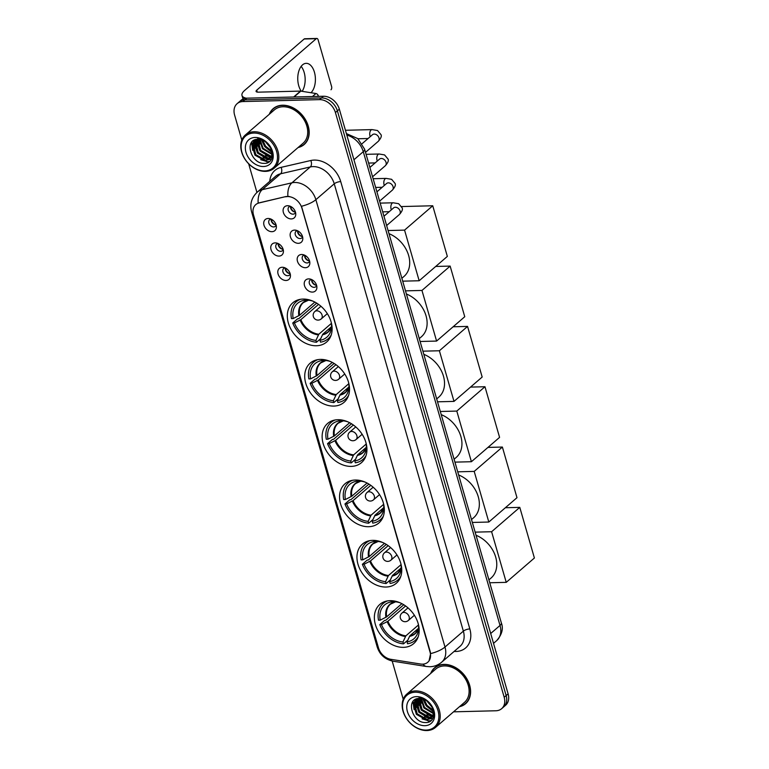 <?xml version="1.0" encoding="UTF-8"?>
<svg xmlns="http://www.w3.org/2000/svg" width="769" height="769" viewBox="0 0 769 769"><rect width="100%" height="100%" fill="white"/><g stroke="black" fill="none" stroke-linecap="round" stroke-linejoin="round"><path stroke-width="1.15" d="M372.619 540.357A25.896 19.398 -130.8 0 0 362.42 544.096A25.896 19.398 -130.8 0 0 360.623 570.569A25.896 19.398 -130.8 0 0 386.086 587.035A25.896 19.398 -130.8 0 0 396.295 583.286A25.896 19.398 -130.8 0 0 398.082 556.823A25.896 19.398 -130.8 0 0 372.619 540.357M320.385 359.402A25.896 19.398 -130.8 0 0 310.186 363.141A25.896 19.398 -130.8 0 0 308.388 389.604A25.896 19.398 -130.8 0 0 333.861 406.07A25.896 19.398 -130.8 0 0 344.06 402.331A25.896 19.398 -130.8 0 0 345.858 375.868A25.896 19.398 -130.8 0 0 320.385 359.402M337.802 419.72A25.896 19.398 -130.8 0 0 327.594 423.459A25.896 19.398 -130.8 0 0 325.806 449.923A25.896 19.398 -130.8 0 0 351.27 466.389A25.896 19.398 -130.8 0 0 361.468 462.65A25.896 19.398 -130.8 0 0 363.266 436.186A25.896 19.398 -130.8 0 0 337.802 419.72M355.211 480.039A25.896 19.398 -130.8 0 0 345.012 483.778A25.896 19.398 -130.8 0 0 343.214 510.241A25.896 19.398 -130.8 0 0 368.678 526.707A25.896 19.398 -130.8 0 0 378.877 522.968A25.896 19.398 -130.8 0 0 380.674 496.505A25.896 19.398 -130.8 0 0 355.211 480.039M390.027 600.676A25.896 19.398 -130.8 0 0 379.828 604.424A25.896 19.398 -130.8 0 0 378.031 630.888A25.896 19.398 -130.8 0 0 403.504 647.354A25.896 19.398 -130.8 0 0 413.703 643.615A25.896 19.398 -130.8 0 0 415.5 617.142A25.896 19.398 -130.8 0 0 390.027 600.676M302.976 299.074A25.896 19.398 -130.8 0 0 292.778 302.823A25.896 19.398 -130.8 0 0 290.98 329.286A25.896 19.398 -130.8 0 0 316.444 345.752A25.896 19.398 -130.8 0 0 326.652 342.013A25.896 19.398 -130.8 0 0 328.45 315.54A25.896 19.398 -130.8 0 0 302.976 299.074M278.993 256.087A7.334 5.489 49.2 0 1 271.034 249.637A7.334 5.489 49.2 0 1 275.177 242.879A7.334 5.489 49.2 0 1 276.379 242.975A7.334 5.489 49.2 0 1 283.425 251.127A7.334 5.489 49.2 0 1 278.993 256.087M277.945 243.446A4.403 3.297 -130.8 0 0 276.657 244.033A4.403 3.297 -130.8 0 0 276.35 248.531A4.403 3.297 -130.8 0 0 280.675 251.328A4.403 3.297 -130.8 0 0 282.415 250.694A4.403 3.297 -130.8 0 0 283.184 249.502M286.03 280.474A7.334 5.489 49.2 0 1 278.08 274.024A7.334 5.489 49.2 0 1 282.223 267.266A7.334 5.489 49.2 0 1 283.415 267.362A7.334 5.489 49.2 0 1 290.461 275.513A7.334 5.489 49.2 0 1 286.03 280.474M284.982 267.833A4.403 3.297 -130.8 0 0 283.703 268.429A4.403 3.297 -130.8 0 0 283.396 272.928A4.403 3.297 -130.8 0 0 287.721 275.715A4.403 3.297 -130.8 0 0 289.452 275.081A4.403 3.297 -130.8 0 0 290.221 273.899M271.947 231.69A7.334 5.489 49.2 0 1 263.998 225.24A7.334 5.489 49.2 0 1 268.141 218.483A7.334 5.489 49.2 0 1 269.342 218.579A7.334 5.489 49.2 0 1 276.388 226.73A7.334 5.489 49.2 0 1 271.947 231.69M270.899 219.05A4.403 3.297 -130.8 0 0 269.621 219.646A4.403 3.297 -130.8 0 0 269.313 224.135A4.403 3.297 -130.8 0 0 273.639 226.932A4.403 3.297 -130.8 0 0 275.369 226.297A4.403 3.297 -130.8 0 0 276.138 225.115M298.382 243.312A7.334 5.489 49.2 0 1 290.422 236.862A7.334 5.489 49.2 0 1 294.565 230.104A7.334 5.489 49.2 0 1 295.767 230.2A7.334 5.489 49.2 0 1 302.813 238.352A7.334 5.489 49.2 0 1 298.382 243.312M297.334 230.671A4.403 3.297 -130.8 0 0 296.046 231.267A4.403 3.297 -130.8 0 0 295.738 235.756A4.403 3.297 -130.8 0 0 300.064 238.553A4.403 3.297 -130.8 0 0 301.794 237.919A4.403 3.297 -130.8 0 0 302.573 236.737M305.418 267.708A7.334 5.489 49.2 0 1 297.459 261.258A7.334 5.489 49.2 0 1 301.602 254.501A7.334 5.489 49.2 0 1 302.803 254.597A7.334 5.489 49.2 0 1 309.849 262.748A7.334 5.489 49.2 0 1 305.418 267.708M304.37 255.068A4.403 3.297 -130.8 0 0 303.082 255.654A4.403 3.297 -130.8 0 0 302.784 260.153A4.403 3.297 -130.8 0 0 307.1 262.95A4.403 3.297 -130.8 0 0 308.84 262.316A4.403 3.297 -130.8 0 0 309.609 261.124M312.454 292.095A7.334 5.489 49.2 0 1 304.505 285.645A7.334 5.489 49.2 0 1 308.648 278.887A7.334 5.489 49.2 0 1 309.849 278.984A7.334 5.489 49.2 0 1 316.895 287.135A7.334 5.489 49.2 0 1 312.454 292.095M311.407 279.455A4.403 3.297 -130.8 0 0 310.128 280.051A4.403 3.297 -130.8 0 0 309.82 284.54A4.403 3.297 -130.8 0 0 314.146 287.337A4.403 3.297 -130.8 0 0 315.876 286.702A4.403 3.297 -130.8 0 0 316.645 285.52M291.336 218.925A7.334 5.489 49.2 0 1 283.377 212.475A7.334 5.489 49.2 0 1 287.519 205.717A7.334 5.489 49.2 0 1 288.721 205.804A7.334 5.489 49.2 0 1 295.767 213.955A7.334 5.489 49.2 0 1 291.336 218.925M290.288 206.284A4.403 3.297 -130.8 0 0 289 206.871A4.403 3.297 -130.8 0 0 288.702 211.369A4.403 3.297 -130.8 0 0 293.027 214.167A4.403 3.297 -130.8 0 0 294.758 213.532A4.403 3.297 -130.8 0 0 295.527 212.34M283.098 249.214A4.403 3.297 49.2 0 1 278.224 243.571M290.144 273.601A4.403 3.297 49.2 0 1 285.261 267.968M276.061 224.817A4.403 3.297 49.2 0 1 271.188 219.175M302.486 236.439A4.403 3.297 49.2 0 1 297.613 230.796M309.523 260.835A4.403 3.297 49.2 0 1 304.649 255.193M316.568 285.222A4.403 3.297 49.2 0 1 311.695 279.58M295.44 212.042A4.403 3.297 49.2 0 1 290.567 206.409M285.77 196.806A13.198 9.882 49.2 0 1 287.606 196.576A13.198 9.882 49.2 0 1 301.929 208.188L430.025 652.006A13.198 9.882 49.2 0 1 427.766 662.263A13.198 9.882 49.2 0 1 420.633 664.031L390.835 659.312A13.198 9.882 49.2 0 1 378.454 647.825L253.491 214.878A13.198 9.882 49.2 0 1 255.75 204.621A13.198 9.882 49.2 0 1 259.105 202.949L286.126 196.499L289.461 196.499M298.064 147.542A23.704 17.754 -130.8 0 0 304.188 144.505A23.704 17.754 -130.8 0 0 305.831 120.291A23.704 17.754 -130.8 0 0 282.531 105.218A23.704 17.754 -130.8 0 0 273.197 108.65A23.704 17.754 -130.8 0 0 269.304 114.273M274.216 107.852A23.704 17.754 -130.8 0 0 273.389 108.804M459.458 706.721A23.704 17.754 -130.8 0 0 465.591 703.683A23.704 17.754 -130.8 0 0 467.235 679.46A23.704 17.754 -130.8 0 0 443.924 664.397A23.704 17.754 -130.8 0 0 434.591 667.819A23.704 17.754 -130.8 0 0 430.698 673.442M435.61 667.021A23.704 17.754 -130.8 0 0 434.793 667.973M253.145 213.407A17.101 5.941 -16.1 0 1 251.578 211.735C249.627 204.208 251.521 197.681 257.25 192.154A19.542 14.64 49.2 0 1 262.219 189.674L291.932 182.82A19.542 14.64 49.2 0 1 294.652 182.484A19.542 14.64 49.2 0 1 315.867 199.69A17.101 5.941 163.9 0 1 301.496 206.265L430.275 651.795L430.611 653.602L429.054 660.831M287.875 196.326L287.904 196.326A17.101 10.535 77 0 1 291.932 182.82L310.301 166.94L280.598 173.784A19.542 14.64 -130.8 0 0 275.619 176.274L257.25 192.154M237.112 103.68L241.033 100.287A14.659 10.977 -130.8 0 1 246.801 98.172L323.422 96.25A14.659 10.977 -130.8 0 1 339.34 109.16L508.107 693.869A14.659 10.977 -130.8 0 1 505.598 705.26L503.637 706.951A14.659 10.977 -130.8 0 0 506.146 695.561L337.38 110.851A14.659 10.977 -130.8 0 0 321.471 97.942L244.84 99.864A14.659 10.977 -130.8 0 0 239.072 101.989A14.659 10.977 -130.8 0 1 244.84 99.864L321.471 97.942A14.659 10.977 -130.8 0 1 337.38 110.851L506.146 695.561A14.659 10.977 -130.8 0 1 503.637 706.951L501.676 708.653A14.659 10.977 -130.8 0 0 504.185 697.252L335.419 112.543A14.659 10.977 -130.8 0 0 319.51 99.634L242.889 101.566A14.659 10.977 -130.8 0 0 237.112 103.68A14.659 10.977 -130.8 0 0 234.603 115.071L241.822 140.093M269.765 181.34A24.435 18.302 49.2 0 1 281.098 167.354A4.883 3.009 -103 0 1 280.598 173.784L262.219 189.674A17.101 10.535 77 0 0 258.163 203.074L286.126 196.499M453.547 711.834L495.899 710.767A14.659 10.977 -130.8 0 0 501.676 708.653M248.656 163.768L256.933 192.442M392.18 661.042L403.216 699.261M465.466 703.462A23.704 17.754 -130.8 0 0 466.523 702.789M304.072 144.293A23.704 17.754 -130.8 0 0 305.13 143.611M301.14 66.365A15.64 8.824 -91.4 0 1 304.178 72.449A15.64 8.824 -91.4 0 1 302.13 91.328M310.993 92.741A15.64 8.824 88.6 0 0 314.415 72.19A15.64 8.824 88.6 0 0 306.187 63.337A15.64 8.824 88.6 0 0 298.737 85.744A15.64 8.824 88.6 0 0 301.294 91.194M318.433 96.375L318.222 95.644L317.337 96.404M246.32 98.201A19.542 6.786 163.9 0 1 241.985 95.462A19.542 6.786 163.9 0 1 244.629 90.444L304.159 38.998A2.442 1.375 -91.4 0 1 304.735 38.758L316.828 38.45A2.442 1.375 88.6 0 0 316.261 38.69L256.731 90.146A4.883 1.701 -16.1 0 0 256.067 91.396A4.883 1.701 -16.1 0 0 258.317 92.165L300.477 91.098A2.442 1.826 49.2 0 1 300.842 91.127L315.924 93.52A2.442 1.826 49.2 0 1 318.222 95.644M330.997 89.762A2.442 1.375 88.6 0 0 331.593 86.503L318.116 39.834A2.442 1.375 88.6 0 0 316.828 38.45M264.757 170.92A21.013 15.736 -130.8 0 0 276.638 151.551A21.013 15.736 -130.8 0 0 253.828 133.056A21.013 15.736 -130.8 0 0 241.956 152.425A21.013 15.736 -130.8 0 0 264.757 170.92M265.507 171.372A21.993 16.466 -130.8 0 0 274.168 168.2A21.993 16.466 -130.8 0 0 275.696 145.726A21.993 16.466 -130.8 0 0 254.068 131.749A21.993 16.466 -130.8 0 0 245.407 134.931A21.993 16.466 -130.8 0 0 243.879 157.395A21.993 16.466 -130.8 0 0 265.507 171.372M274.168 168.2L303.073 143.217A21.993 16.466 -130.8 0 0 304.601 120.743A21.993 16.466 -130.8 0 0 282.973 106.766A21.993 16.466 -130.8 0 0 274.312 109.938L245.407 134.931M298.449 147.215A23.454 17.572 -130.8 0 0 304.034 144.322A23.454 17.572 -130.8 0 0 305.658 120.358A23.454 17.572 -130.8 0 0 282.598 105.44A23.454 17.572 -130.8 0 0 273.351 108.833A23.454 17.572 -130.8 0 0 269.688 113.937M270.361 147.523L265.853 142.082M271.803 151.762L264.949 146.648L261.998 139.939M271.62 150.926L265.555 146.12L262.767 140.246M271.938 154.396L262.498 148.773L259.413 139.333M271.966 153.81L263.104 148.244L259.999 139.42M271.515 156.386L269.957 156.53L260.047 150.887L257.336 139.304M271.659 155.934L270.573 155.992L260.662 150.359L257.817 139.276M270.736 157.962L267.506 158.645L257.596 153.002L254.827 141.64L255.644 139.612M270.967 157.597L268.121 158.116L258.211 152.473L255.443 141.112L256.039 139.506M271.351 150.032A12.217 9.151 -130.8 0 0 258.096 139.276C243.542 138.881 250.781 163.999 264.065 163.355C273.716 164.095 275.667 150.368 267.016 142.755C264.113 140.045 260.96 138.497 257.567 138.103C264.574 139.679 269.169 143.649 271.351 150.032L271.793 155.386L269.65 159.183L265.055 160.759L255.145 155.127L252.376 143.765L254.462 140.045M269.948 158.904L265.67 160.231L255.76 154.598L252.991 143.236L254.683 139.948M255.106 137.459A16.13 12.073 -130.8 0 0 245.984 152.32A16.13 12.073 -130.8 0 0 263.488 166.517A16.13 12.073 -130.8 0 0 272.601 151.656A16.13 12.073 -130.8 0 0 255.106 137.459M269.9 161.375L267.429 161.692L260.672 159.692M252.645 150.34L251.588 142.352M271.447 159.452L269.188 159.548M268.939 159.529L263.113 157.568M255.097 148.215L253.943 140.977M272.264 157.453L271.64 157.434M271.082 157.385L265.565 155.453M257.548 146.1L256.346 139.439M259.999 143.986L258.845 139.285M262.45 141.861L261.777 139.871M269.583 161.644L267.122 161.951L254.981 155.175L251.242 142.832M268.381 159.769L257.432 153.05L253.607 141.583M270.832 157.655L259.874 150.935L256.058 139.506M271.89 152.368L264.776 146.696L261.373 139.737M270.582 147.975L265.392 141.746M320.731 338.571L316.472 342.253A24.435 18.302 -130.8 0 1 292.739 322.999L294.44 322.961A22.378 16.764 -130.8 0 0 315.934 340.388L318.827 334.236L331.372 323.393M318.549 304.37L300.862 319.664L294.44 322.961M304.005 299.083L304.361 300.304A22.378 16.764 -130.8 0 0 293.172 318.558L299.583 315.261L314.838 302.073M401.87 278.282L404.042 276.407A26.877 20.129 -130.8 0 0 408.108 253.857A26.877 20.129 -130.8 0 0 388.999 233.68M321.721 336.332L321.211 337.476M292.739 322.999L297.632 318.77L298.651 318.741L316.693 303.14M331.516 326.652L322.855 334.131L319.962 340.292L320.5 342.147A24.435 18.302 -130.8 0 0 328.142 338.783A24.435 18.302 -130.8 0 0 331.199 335.024M300.352 299.333A24.435 18.302 -130.8 0 0 296.18 301.813A24.435 18.302 -130.8 0 0 291.461 318.597L293.172 318.558M319.962 340.292A22.378 16.764 -130.8 0 0 331.285 328.911A22.378 16.764 -130.8 0 0 331.208 322.307M315.934 340.388L316.472 342.253M298.881 315.713A19.388 14.515 -130.8 0 1 308.369 300.237L304.361 300.304M312.935 301.16A22.378 16.764 -130.8 0 0 308.388 300.198L308.225 299.612M401.678 206.553L432.736 205.765L447.347 256.404L419.172 280.752L402.696 281.166M419.172 280.752L404.561 230.123L432.736 205.765M388.085 230.537L404.561 230.123M338.139 398.89L333.881 402.572A24.435 18.302 -130.8 0 1 310.147 383.318L311.849 383.279A22.378 16.764 -130.8 0 0 333.342 400.716L336.236 394.555L348.78 383.712M335.957 364.689L318.27 379.982L311.849 383.279M321.413 359.402L321.769 360.623A22.378 16.764 -130.8 0 0 310.58 378.877L317.001 375.58L332.246 362.401M419.278 338.6L421.45 336.726A26.877 20.129 -130.8 0 0 425.526 314.185A26.877 20.129 -130.8 0 0 406.407 294.008M339.129 396.65L338.62 397.794M310.147 383.318L315.04 379.088L316.059 379.059L334.111 363.458M348.924 386.97L340.273 394.449L337.38 400.611L337.908 402.475A24.435 18.302 -130.8 0 0 345.55 399.101A24.435 18.302 -130.8 0 0 348.607 395.343M317.76 359.652A24.435 18.302 -130.8 0 0 313.598 362.132A24.435 18.302 -130.8 0 0 308.878 378.915L310.58 378.877M337.38 400.611A22.378 16.764 -130.8 0 0 348.693 389.229A22.378 16.764 -130.8 0 0 348.617 382.626M333.342 400.716L333.881 402.572M316.29 376.031A19.388 14.515 -130.8 0 1 325.777 360.555L321.769 360.623M330.343 361.488A22.378 16.764 -130.8 0 0 325.806 360.517L325.633 359.93M435.725 266.449L450.144 266.093L464.755 316.722L436.59 341.071L420.114 341.484M436.59 341.071L421.97 290.442L450.144 266.093M405.494 290.855L421.97 290.442M355.547 459.208L351.289 462.89A24.435 18.302 -130.8 0 1 327.556 443.646L329.257 443.598A22.378 16.764 -130.8 0 0 350.751 461.035L353.644 454.873L366.188 444.03M353.365 425.017L335.678 440.301L329.257 443.598M338.831 419.72L339.177 420.941A22.378 16.764 -130.8 0 0 327.988 439.195L334.409 435.898L349.655 422.719M436.686 398.928L438.859 397.054A26.877 20.129 -130.8 0 0 442.934 374.503A26.877 20.129 -130.8 0 0 423.815 354.326M356.537 456.969L356.037 458.113M327.556 443.646L332.458 439.407L333.467 439.378L351.52 423.777M366.332 447.289L357.681 454.777L354.788 460.929L355.326 462.794A24.435 18.302 -130.8 0 0 362.958 459.42A24.435 18.302 -130.8 0 0 366.015 455.661M335.169 419.97A24.435 18.302 -130.8 0 0 331.006 422.45A24.435 18.302 -130.8 0 0 326.287 439.243L327.988 439.195M354.788 460.929A22.378 16.764 -130.8 0 0 366.102 449.548A22.378 16.764 -130.8 0 0 366.025 442.944M350.751 461.035L351.289 462.89M333.698 436.35A19.388 14.515 -130.8 0 1 343.185 420.874L339.177 420.941M347.751 421.806A22.378 16.764 -130.8 0 0 343.214 420.845L343.041 420.259M453.133 326.777L467.552 326.412L482.173 377.041L453.998 401.399L437.523 401.812M453.998 401.399L439.387 350.76L467.552 326.412M422.912 351.173L439.387 350.76M372.955 519.536L368.697 523.208A24.435 18.302 -130.8 0 1 344.964 503.964L346.665 503.916A22.378 16.764 -130.8 0 0 368.159 521.353L371.062 515.192L383.596 504.349M370.773 485.335L353.086 500.619L346.665 503.916M356.239 480.039L356.595 481.259A22.378 16.764 -130.8 0 0 345.396 499.514L351.817 496.216L367.063 483.038M454.104 459.247L456.267 457.372A26.877 20.129 -130.8 0 0 460.343 434.821A26.877 20.129 -130.8 0 0 441.223 414.645M373.945 517.297L373.446 518.441M344.964 503.964L349.866 499.725L350.875 499.706L368.928 484.105M383.741 507.617L375.089 515.095L372.196 521.247L372.734 523.112A24.435 18.302 -130.8 0 0 380.376 519.738A24.435 18.302 -130.8 0 0 383.433 515.98M352.577 480.289A24.435 18.302 -130.8 0 0 348.415 482.769A24.435 18.302 -130.8 0 0 343.695 499.562L345.396 499.514M372.196 521.247A22.378 16.764 -130.8 0 0 383.52 509.866A22.378 16.764 -130.8 0 0 383.433 503.262M368.159 521.353L368.697 523.208M351.106 496.668A19.388 14.515 -130.8 0 1 360.594 481.202L356.595 481.259M365.16 482.125A22.378 16.764 -130.8 0 0 360.623 481.163L360.459 480.577M470.541 387.095L484.97 386.73L499.581 437.369L471.407 461.717L454.931 462.131M471.407 461.717L456.796 411.079L484.97 386.73M440.32 411.492L456.796 411.079M390.373 579.855L386.115 583.536A24.435 18.302 -130.8 0 1 362.382 564.283L364.083 564.244A22.378 16.764 -130.8 0 0 385.577 581.672L388.47 575.52L401.014 564.677M388.182 545.654L370.495 560.937L364.083 564.244M373.647 540.357L374.003 541.587A22.378 16.764 -130.8 0 0 362.805 559.842L369.226 556.535L384.481 543.356M471.512 519.565L473.685 517.691A26.877 20.129 -130.8 0 0 477.751 495.14A26.877 20.129 -130.8 0 0 458.641 474.963M391.363 577.615L390.854 578.759M362.382 564.283L367.274 560.043L368.293 560.024L386.336 544.423M401.158 567.935L392.498 575.414L389.604 581.575L390.143 583.431A24.435 18.302 -130.8 0 0 397.784 580.066A24.435 18.302 -130.8 0 0 400.841 576.298M369.995 540.607A24.435 18.302 -130.8 0 0 365.823 543.097A24.435 18.302 -130.8 0 0 361.103 559.88L362.805 559.842M389.604 581.575A22.378 16.764 -130.8 0 0 400.928 570.194A22.378 16.764 -130.8 0 0 400.851 563.581M385.577 581.672L386.115 583.536M368.524 556.987A19.388 14.515 -130.8 0 1 378.012 541.52L374.003 541.587M382.578 542.443A22.378 16.764 -130.8 0 0 378.031 541.482L377.867 540.895M487.959 447.414L502.378 447.049L516.989 497.687L488.815 522.036L472.339 522.449M488.815 522.036L474.204 471.397L502.378 447.049M457.728 471.82L474.204 471.397M407.781 640.173L403.523 643.855A24.435 18.302 -130.8 0 1 379.79 624.601L381.491 624.563A22.378 16.764 -130.8 0 0 402.985 641.99L405.878 635.838L418.423 624.995M405.599 605.972L387.912 621.265L381.491 624.563M391.056 600.685L391.411 601.906A22.378 16.764 -130.8 0 0 380.222 620.16L386.644 616.863L401.889 603.675M488.921 579.884L491.093 578.009A26.877 20.129 -130.8 0 0 495.169 555.458A26.877 20.129 -130.8 0 0 476.049 535.282M408.772 637.934L408.262 639.077M379.79 624.601L384.683 620.372L385.702 620.343L403.754 604.742M418.567 628.254L409.915 635.732L407.012 641.894L407.551 643.749A24.435 18.302 -130.8 0 0 415.193 640.385A24.435 18.302 -130.8 0 0 418.249 636.626M387.403 600.935A24.435 18.302 -130.8 0 0 383.241 603.415A24.435 18.302 -130.8 0 0 378.521 620.199L380.222 620.16M407.012 641.894A22.378 16.764 -130.8 0 0 418.336 630.513A22.378 16.764 -130.8 0 0 418.259 623.909M402.985 641.99L403.523 643.855M385.932 617.315A19.388 14.515 -130.8 0 1 395.42 601.839L391.411 601.906M399.986 602.761A22.378 16.764 -130.8 0 0 395.449 601.8L395.276 601.214M505.368 507.732L519.786 507.367L534.397 558.006L506.233 582.354L489.757 582.767M506.233 582.354L491.612 531.725L519.786 507.367M475.136 532.138L491.612 531.725M292.162 207.38L290.74 207.861A7.334 5.489 -130.8 0 0 294.44 211.917M299.199 231.777L297.786 232.248A7.334 5.489 -130.8 0 0 301.477 236.314M306.235 256.164L304.822 256.644A7.334 5.489 -130.8 0 0 308.523 260.701M313.281 280.56L311.868 281.041A7.334 5.489 -130.8 0 0 315.559 285.097M272.774 220.155L271.361 220.626A7.334 5.489 -130.8 0 0 275.052 224.692M279.81 244.542L278.397 245.023A7.334 5.489 -130.8 0 0 282.088 249.079M286.856 268.939L285.443 269.419A7.334 5.489 -130.8 0 0 289.134 273.476M426.161 730.089A21.013 15.736 -130.8 0 0 438.032 710.729A21.013 15.736 -130.8 0 0 415.231 692.225A21.013 15.736 -130.8 0 0 403.35 711.594A21.013 15.736 -130.8 0 0 426.161 730.089M426.901 730.55A21.993 16.466 -130.8 0 0 435.562 727.378A21.993 16.466 -130.8 0 0 437.09 704.904A21.993 16.466 -130.8 0 0 415.462 690.927A21.993 16.466 -130.8 0 0 406.801 694.099A21.993 16.466 -130.8 0 0 405.282 716.573A21.993 16.466 -130.8 0 0 426.901 730.55M435.562 727.378L464.466 702.385A21.993 16.466 -130.8 0 0 465.995 679.921A21.993 16.466 -130.8 0 0 444.376 665.935A21.993 16.466 -130.8 0 0 435.715 669.117L406.801 694.099M459.843 706.384A23.454 17.572 -130.8 0 0 465.428 703.5A23.454 17.572 -130.8 0 0 467.052 679.527A23.454 17.572 -130.8 0 0 443.992 664.618A23.454 17.572 -130.8 0 0 434.754 668.001A23.454 17.572 -130.8 0 0 431.082 673.115M431.755 706.701L427.247 701.251M433.197 710.931L426.343 705.827L423.392 699.117M433.014 710.104L426.958 705.298L424.171 699.425M433.332 713.565L423.892 707.941L420.806 698.512M433.36 712.978L424.507 707.413L421.402 698.588M432.918 715.554L431.351 715.699L421.441 710.066L418.74 698.483M433.062 715.103L431.967 715.17L422.056 709.527L419.22 698.454M432.13 717.131L428.91 717.813L418.99 712.181L416.221 700.819L417.048 698.781M432.361 716.775L429.515 717.285L419.605 711.652L416.836 700.29L417.432 698.685M432.745 709.201A12.217 9.151 -130.8 0 0 419.49 698.444C404.936 698.06 412.174 723.177 425.468 722.524C435.11 723.264 437.061 709.547 428.42 701.934C425.507 699.223 422.354 697.675 418.961 697.281C425.978 698.848 430.573 702.828 432.745 709.201L433.187 714.564L431.053 718.352L426.459 719.938L416.548 714.295L413.78 702.933L415.866 699.213M431.351 718.083L427.064 719.409L417.154 713.767L414.385 702.405L416.077 699.127M416.5 696.627A16.13 12.073 -130.8 0 0 407.387 711.498A16.13 12.073 -130.8 0 0 424.892 725.686A16.13 12.073 -130.8 0 0 434.004 710.825A16.13 12.073 -130.8 0 0 416.5 696.627M431.303 720.553L428.823 720.861L422.066 718.861M414.049 709.508L412.982 701.52M432.851 718.621L430.582 718.717M430.332 718.698L424.517 716.746M416.5 707.393L415.337 700.146M433.658 716.621L433.034 716.602M432.486 716.554L426.968 714.632M418.951 705.279L417.75 698.617M421.393 703.154L420.239 698.463M423.844 701.04L423.181 699.04M430.986 720.822L428.525 721.13L416.375 714.343L412.645 702.001M429.775 718.938L418.826 712.229L415.01 700.751M432.226 716.823L421.277 710.114L417.452 698.685M433.283 711.536L426.17 705.875L422.767 698.915M431.976 707.144L426.795 700.915M469.84 628.936A4.883 1.701 -16.1 0 0 463.361 631.147L334.246 183.81A19.542 14.64 -130.8 0 0 313.031 166.604A19.542 14.64 -130.8 0 0 310.301 166.94A4.883 3.009 -103 0 0 310.801 160.51A24.435 18.302 49.2 0 1 340.725 181.59L469.84 628.936A24.435 18.302 49.2 0 1 456.036 651.458A24.435 18.302 49.2 0 1 454.152 651.41M460.016 646.345A19.542 14.64 -130.8 0 0 463.361 631.147L444.991 647.037A19.542 14.64 49.2 0 1 441.637 662.224L460.016 646.345M430.611 653.602A17.101 5.941 -16.1 0 0 444.991 647.037L315.867 199.69L334.246 183.81A4.883 1.701 -16.1 0 1 340.725 181.59M378.704 648.603A17.101 5.941 163.9 0 1 377.204 646.969L251.578 211.735M389.998 659.148A17.101 8.478 99 0 0 393.247 661.244C385.106 659.523 379.761 654.765 377.204 646.969M423.008 664.147A17.101 8.478 99 0 0 426.449 666.502L393.247 661.244M281.098 167.354L310.801 160.51M504.185 697.252L508.107 693.869M335.419 112.543L339.34 109.16M319.51 99.634L323.422 96.25M242.889 101.566L246.801 98.172M490.689 633.512L500.023 625.447A9.776 3.393 -16.1 0 0 501.35 622.938C503.56 628.619 502.003 634.521 496.678 640.635A19.542 14.64 -130.8 0 0 500.023 625.447L363.276 151.685A19.542 14.64 -130.8 0 0 346.819 135.084M353.942 159.76L363.276 151.685A9.776 3.393 -16.1 0 0 364.602 149.176L501.35 622.938M257.298 92.107L256.731 90.146M293.662 97L300.477 91.098M316.261 38.69L304.159 38.998M300.842 91.127L294.056 96.99M312.445 96.529L315.924 93.52M300.862 319.664A19.158 14.351 -130.8 0 0 318.827 334.236M308.484 300.227L303.371 302.573A19.158 14.351 -130.8 0 0 299.583 315.261M322.403 334.784A19.388 14.515 -130.8 0 0 331.506 326.815M300.15 320.115A19.388 14.515 -130.8 0 0 318.366 334.89M322.855 334.131A19.158 14.351 -130.8 0 0 328.43 331.554L331.506 326.787M320.933 306.264L314.848 311.522A4.883 3.662 49.2 0 1 316.77 310.811A4.883 3.662 49.2 0 1 322.076 315.117A4.883 3.662 49.2 0 1 321.24 318.914L327.315 313.656M318.27 379.982A19.158 14.351 -130.8 0 0 336.236 394.555M325.893 360.546L320.788 362.891A19.158 14.351 -130.8 0 0 317.001 375.58M339.811 395.112A19.388 14.515 -130.8 0 0 348.915 387.134M317.559 380.434A19.388 14.515 -130.8 0 0 335.774 395.208M340.273 394.449A19.158 14.351 -130.8 0 0 345.839 391.882L348.915 387.105M338.341 366.582L332.256 371.84A4.883 3.662 49.2 0 1 334.179 371.129A4.883 3.662 49.2 0 1 339.485 375.435A4.883 3.662 49.2 0 1 338.648 379.232L344.733 373.974M335.678 440.301A19.158 14.351 -130.8 0 0 353.644 454.873M343.31 420.864L338.197 423.21A19.158 14.351 -130.8 0 0 334.409 435.898M357.22 455.431A19.388 14.515 -130.8 0 0 366.332 447.452M334.967 440.752A19.388 14.515 -130.8 0 0 353.192 455.527M357.681 454.777A19.158 14.351 -130.8 0 0 363.247 452.201L366.332 447.423M355.749 426.901L349.664 432.159A4.883 3.662 49.2 0 1 351.596 431.457A4.883 3.662 49.2 0 1 356.893 435.754A4.883 3.662 49.2 0 1 356.057 439.551L362.141 434.293M353.086 500.619A19.158 14.351 -130.8 0 0 371.062 515.192M360.719 481.183L355.605 483.538A19.158 14.351 -130.8 0 0 351.817 496.216M374.628 515.749A19.388 14.515 -130.8 0 0 383.741 507.78M352.385 501.071A19.388 14.515 -130.8 0 0 370.6 515.855M375.089 515.095A19.158 14.351 -130.8 0 0 380.655 512.519L383.741 507.742M373.157 487.219L367.082 492.477A4.883 3.662 49.2 0 1 369.005 491.776A4.883 3.662 49.2 0 1 374.311 496.072A4.883 3.662 49.2 0 1 373.465 499.869L379.55 494.611M370.495 560.937A19.158 14.351 -130.8 0 0 388.47 575.52M378.127 541.511L373.013 543.856A19.158 14.351 -130.8 0 0 369.226 556.535M392.046 576.068A19.388 14.515 -130.8 0 0 401.149 568.099M369.793 561.389A19.388 14.515 -130.8 0 0 388.009 576.173M392.498 575.414A19.158 14.351 -130.8 0 0 398.073 572.838L401.149 568.06M390.575 547.538L384.49 552.796A4.883 3.662 49.2 0 1 386.413 552.094A4.883 3.662 49.2 0 1 391.719 556.391A4.883 3.662 49.2 0 1 390.883 560.197L396.958 554.939M387.912 621.265A19.158 14.351 -130.8 0 0 405.878 635.838M395.535 601.829L390.431 604.174A19.158 14.351 -130.8 0 0 386.644 616.863M409.454 636.386A19.388 14.515 -130.8 0 0 418.557 628.417M387.201 621.717A19.388 14.515 -130.8 0 0 405.417 636.492M409.915 635.732A19.158 14.351 -130.8 0 0 415.481 633.156L418.557 628.388M407.983 607.866L401.899 613.124A4.883 3.662 49.2 0 1 403.821 612.412A4.883 3.662 49.2 0 1 409.127 616.719A4.883 3.662 49.2 0 1 408.291 620.516L414.376 615.258M362.122 143.668L372.494 134.71A4.403 3.297 49.2 0 1 374.224 134.075A4.403 3.297 49.2 0 1 379.059 138.199A4.403 3.297 49.2 0 1 378.242 141.361L365.525 152.358M370.254 136.642A4.403 2.48 -91.4 0 1 369.995 135.911A4.403 2.48 -91.4 0 1 369.927 135.661A4.403 2.48 -91.4 0 1 372.09 129.605L377.531 130.528L381.011 134.671C381.837 136.132 380.915 138.362 378.242 141.361M369.879 167.45L379.53 159.106A4.403 3.297 49.2 0 1 381.261 158.472A4.403 3.297 49.2 0 1 386.105 162.586A4.403 3.297 49.2 0 1 385.288 165.758L372.561 176.755M377.3 161.038A4.403 2.48 -91.4 0 1 377.041 160.308A4.403 2.48 -91.4 0 1 376.973 160.048A4.403 2.48 -91.4 0 1 379.127 154.002L384.567 154.925L388.047 159.068C388.874 160.519 387.961 162.749 385.288 165.758M376.916 191.837L386.576 183.493A4.403 3.297 49.2 0 1 388.307 182.859A4.403 3.297 49.2 0 1 393.142 186.982A4.403 3.297 49.2 0 1 392.325 190.154L379.607 201.142M384.337 185.425A4.403 2.48 -91.4 0 1 384.077 184.695A4.403 2.48 -91.4 0 1 384.01 184.445A4.403 2.48 -91.4 0 1 386.173 178.398L391.613 179.312L395.093 183.455C395.92 184.916 394.997 187.146 392.325 190.154M383.962 216.233L393.613 207.89A4.403 3.297 49.2 0 1 395.343 207.255A4.403 3.297 49.2 0 1 400.188 211.369A4.403 3.297 49.2 0 1 399.361 214.541L386.644 225.538M391.383 209.822A4.403 2.48 -91.4 0 1 391.113 209.091A4.403 2.48 -91.4 0 1 391.046 208.841A4.403 2.48 -91.4 0 1 393.209 202.785L398.65 203.708L402.129 207.851C402.956 209.303 402.033 211.533 399.361 214.541M426.449 666.502L429.919 666.733C434.331 666.598 438.234 665.089 441.637 662.224M346.386 133.585L357.748 138.583L364.602 149.176M496.678 640.635L493.525 643.355M243.014 99.018L241.985 95.462M305.956 142.659L304.034 144.322M275.283 107.17L273.351 108.833M330.555 336.687L328.142 338.783M298.603 299.718L296.18 301.813M314.848 311.522A4.883 4.883 0 0 0 313.348 316.568A4.883 4.883 0 0 0 321.24 318.914M347.973 397.015L345.55 399.101M316.011 360.046L313.598 362.132M332.256 371.84A4.883 4.883 0 0 0 330.757 376.887A4.883 4.883 0 0 0 338.648 379.232M365.381 457.334L362.958 459.42M333.419 420.364L331.006 422.45M349.664 432.159A4.883 4.883 0 0 0 348.165 437.215A4.883 4.883 0 0 0 356.057 439.551M382.789 517.652L380.376 519.738M350.837 480.683L348.415 482.769M367.082 492.477A4.883 4.883 0 0 0 365.583 497.533A4.883 4.883 0 0 0 373.465 499.869M400.197 577.971L397.784 580.066M368.245 541.001L365.823 543.097M384.49 552.796A4.883 4.883 0 0 0 382.991 557.852A4.883 4.883 0 0 0 390.883 560.197M417.615 638.289L415.193 640.385M385.654 601.32L383.241 603.415M401.899 613.124A4.883 4.883 0 0 0 400.399 618.17A4.883 4.883 0 0 0 408.291 620.516M368.101 138.507L357.96 138.766M372.09 129.605L345.435 130.278M375.137 162.903L368.611 163.066M379.127 154.002L366.092 154.329M382.183 187.29L375.657 187.453M386.173 178.398L373.128 178.725M389.22 211.686L382.693 211.85M393.209 202.785L380.174 203.112M467.35 701.837L465.428 703.5M436.677 666.339L434.754 668.001"/></g></svg>
